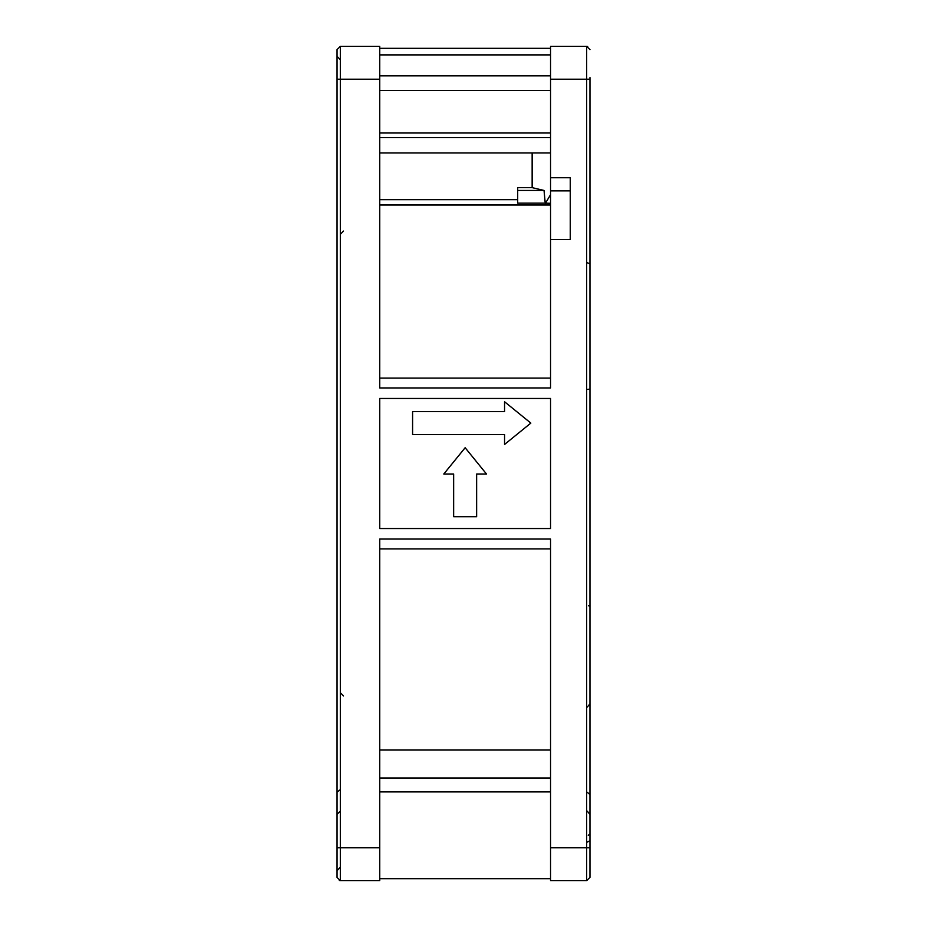 <?xml version="1.0" encoding="UTF-8"?>
<svg xmlns="http://www.w3.org/2000/svg" width="927" height="927" viewBox="0 0 927 927"><rect width="100%" height="100%" fill="white"/><g stroke="black" fill="none" stroke-linecap="round" stroke-linejoin="round"><path stroke-width="1.39" d="M379.746 152.967L550.545 152.967M379.746 137.636L550.545 137.636M532.144 152.967L532.144 187.636L544.045 190.452L517.695 190.452M532.144 187.636L517.695 187.636L517.695 199.653L379.746 199.653M550.545 203.291L545.215 203.152L544.045 190.452M545.424 203.291L550.545 194.67M453.651 516.71L476.64 516.71L476.64 474.01L486.49 474.01L465.145 447.729L443.79 474.01L453.651 474.01L453.651 516.71M504.555 444.45L530.835 423.094L504.555 401.75L504.555 411.6L412.585 411.6L412.585 434.601L504.555 434.601L504.555 444.45M379.746 132.99L550.545 132.99M545.215 203.152L517.695 203.152L517.695 199.653M379.746 777.985L550.545 777.985M550.545 791.913L379.746 791.913M589.954 847.799L589.954 877.371L589.954 847.799L586.675 847.799L586.675 46.35L589.954 49.629L586.675 46.35L550.545 46.35L550.545 79.201L589.954 79.201L589.954 847.799L589.954 77.555M589.954 877.371L586.675 880.65L586.675 847.799L550.545 847.799L550.545 880.65L586.675 880.65M586.675 46.35L587.683 46.512L586.675 46.35M589.954 603.002L589.954 547.857M589.954 606.188L588.471 605.713M589.954 389.097L587.394 389.398M587.278 842.075L589.954 840.731M589.954 814.404L587.278 811.171L589.954 814.404M589.954 703.836L587.278 707.058M589.954 833.848L588.274 835.401M589.954 849.445L589.954 870.244M586.675 262.48L589.954 263.847M379.746 54.89L550.545 54.89M550.545 75.863L379.746 75.863M550.545 90.51L379.746 90.51M550.545 205.018L379.746 205.018M379.746 750.024L550.545 750.024M550.545 190.869L550.545 177.741L570.256 177.741L570.256 239.49L550.545 239.49L550.545 190.869L570.256 190.869M570.256 239.49L550.545 239.49L550.545 387.95L379.746 387.95L379.746 46.35L340.325 46.35L337.046 49.629L337.046 77.555M550.545 378.1L379.746 378.1M379.746 548.9L550.545 548.9M550.545 79.201L550.545 177.741M379.746 79.201L337.046 79.201L337.046 877.371L340.325 880.65L379.746 880.65L379.746 539.05L550.545 539.05L550.545 847.799M379.746 398.459L550.545 398.459L550.545 528.541L379.746 528.541L379.746 398.459M340.209 811.229L337.046 814.312M337.046 105.145L337.046 112.225M337.046 72.63L337.046 56.315L337.046 72.63M340.209 59.595L337.046 56.315L340.209 59.595M337.046 112.48L337.046 134.855M337.046 870.685L340.209 867.405L337.046 870.476M337.046 793.941L337.046 792.145L340.209 789.734M340.325 880.65L339.317 880.488L340.325 880.65L340.325 847.799L379.746 847.799M589.954 794.566L587.278 792.284M340.325 79.201L340.325 46.35L337.046 49.629L337.046 847.799L340.325 847.799L340.325 79.201M589.954 656.617L589.954 661.021M589.954 629.746L589.954 624.856M589.954 619.306L589.954 618.46M589.954 289.757L589.954 294.543M589.954 298.181L589.954 300.07M550.545 48.32L379.746 48.32M550.545 878.68L379.746 878.68M343.5 695.934L340.325 692.654M343.5 231.066L340.325 234.346M337.046 847.799L337.046 877.371"/></g></svg>
